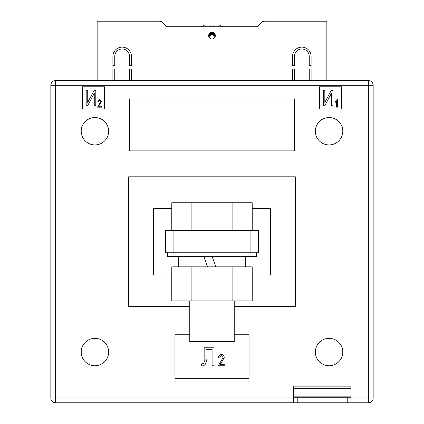 <?xml version="1.0" encoding="UTF-8"?>
<svg xmlns="http://www.w3.org/2000/svg" width="424" height="424" viewBox="0 0 424 424"><rect width="100%" height="100%" fill="white"/><g stroke="black" fill="none" stroke-linecap="round" stroke-linejoin="round"><path stroke-width="0.64" d="M215.334 35.648A3.334 3.334 0 0 1 212 38.981A3.334 3.334 0 0 1 208.666 35.648A3.334 3.334 0 0 1 212 32.314A3.334 3.334 0 0 1 215.334 35.648M112.895 56.397A9.264 9.264 0 0 1 122.16 47.133A9.264 9.264 0 0 1 131.419 56.397L131.419 65.656L129.569 65.656L129.569 56.397A7.409 7.409 0 0 0 122.16 48.988A7.409 7.409 0 0 0 114.745 56.397L114.745 65.656L112.895 65.656L112.895 56.397M309.255 56.397A7.409 7.409 0 0 0 301.84 48.988A7.409 7.409 0 0 0 294.431 56.397L294.431 65.656L292.581 65.656L292.581 56.397A9.264 9.264 0 0 1 301.84 47.133A9.264 9.264 0 0 1 311.105 56.397L311.105 65.656L309.255 65.656L309.255 56.397M309.255 80.475L309.255 68.99L311.105 68.99L311.105 80.475M326.851 80.475L326.851 21.2L264.793 21.2A5.56 5.56 0 0 0 260.405 23.346L257.755 26.76L166.245 26.76L200.817 26.76L204.962 24.905L210.145 24.905L210.145 26.76L213.855 26.76L213.855 24.905L219.038 24.905L223.183 26.76L257.755 26.76L260.405 23.346M163.595 23.346L166.245 26.76L163.595 23.346A5.56 5.56 0 0 0 159.207 21.2L97.149 21.2L97.149 80.475M114.745 80.475L114.745 68.99L112.895 68.99L112.895 80.475M131.419 80.475L131.419 68.99L129.569 68.99L129.569 80.475M294.431 80.475L294.431 68.99L292.581 68.99L292.581 80.475M210.145 25.17L210.145 24.905M208.947 34.307L208.947 36.899L209.663 35.865L209.663 33.273M209.663 35.865L210.283 35.383L210.283 32.791M210.283 35.383L212 34.906L213.717 35.383L213.717 32.791M213.717 35.383L214.337 35.865L214.337 33.273M212.366 34.927L212.366 32.335M212.991 35.06L212.991 32.468M211.009 35.06L211.009 32.468M211.634 34.927L211.634 32.335M212 34.906L212 32.314M213.314 35.181L213.314 32.584M214.337 35.865L214.618 36.178L214.618 33.586M209.382 36.178L209.382 33.586M210.686 35.181L210.686 32.584M214.618 36.178L215.053 36.899L215.053 34.307M81.217 352.042A13.706 13.706 0 0 0 94.928 365.753A13.706 13.706 0 0 0 108.634 352.042A13.706 13.706 0 0 0 94.928 338.336A13.706 13.706 0 0 0 81.217 352.042M315.366 352.042A13.706 13.706 0 0 0 329.072 365.753A13.706 13.706 0 0 0 342.783 352.042A13.706 13.706 0 0 0 329.072 338.336A13.706 13.706 0 0 0 315.366 352.042M315.366 131.233A13.706 13.706 0 0 0 329.072 144.944A13.706 13.706 0 0 0 342.783 131.233A13.706 13.706 0 0 0 329.072 117.528A13.706 13.706 0 0 0 315.366 131.233M81.217 131.233A13.706 13.706 0 0 0 94.928 144.944A13.706 13.706 0 0 0 108.634 131.233A13.706 13.706 0 0 0 94.928 117.528A13.706 13.706 0 0 0 81.217 131.233M82.33 86.777L82.33 109.005L104.558 109.005L104.558 86.777L82.33 86.777M341.67 86.777L319.442 86.777L319.442 109.005L341.67 109.005L341.67 86.777M129.569 150.87L294.431 150.87L294.431 99.004L129.569 99.004L129.569 150.87M189.772 334.26L174.953 334.26L174.953 378.717L249.047 378.717L249.047 334.26L234.228 334.26M293.509 388.352L350.934 388.352L350.934 386.126L293.509 386.126L293.509 397.24L297.213 397.24L297.213 402.8L55.655 402.8L55.655 397.982L50.838 397.982L50.838 85.293A4.818 4.818 0 0 1 55.655 80.475L368.345 80.475L368.345 85.293L55.655 85.293L55.655 397.982L293.509 397.982M171.789 208.295L153.647 208.295L153.647 274.98L171.789 274.98M252.211 274.98L270.353 274.98L270.353 208.295L252.211 208.295M189.772 306.473L128.642 306.473L128.642 176.803L295.358 176.803L295.358 306.473L234.228 306.473M350.934 397.982L368.345 397.982L368.345 85.293L373.162 85.293A4.818 4.818 0 0 0 368.345 80.475A4.818 4.818 0 0 1 373.162 85.293L373.162 397.982A4.818 4.818 0 0 1 368.345 402.8L347.23 402.8L347.23 397.24L350.934 397.24L350.934 402.8M55.655 80.475A4.818 4.818 0 0 0 50.838 85.293A4.818 4.818 0 0 1 55.655 80.475A4.818 4.818 0 0 0 50.838 85.293L55.655 85.293L55.655 80.475M50.838 397.982A4.818 4.818 0 0 0 55.655 402.8A4.818 4.818 0 0 1 50.838 397.982M250.902 230.524L258.311 230.524L258.311 252.752L250.902 252.752L250.902 230.524L173.098 230.524L173.098 252.752L250.902 252.752M173.098 252.752L165.689 252.752L165.689 230.524L173.098 230.524M86.178 105.3L86.178 90.482L87.72 90.482L87.72 102.412L94.102 90.482L95.803 90.482L95.803 105.3L94.261 105.3L94.261 93.344L87.869 105.3L86.178 105.3M98.591 106.286L101.479 106.286L101.479 107.15L97.536 107.15L100.711 101.707L99.576 100.419L98.4 101.956L97.631 101.861L99.603 99.645L101.479 101.723L98.591 106.286M323.289 105.3L323.289 90.482L324.832 90.482L324.832 102.412L331.213 90.482L332.914 90.482L332.914 105.3L331.372 105.3L331.372 93.344L324.98 105.3L323.289 105.3M337.435 99.645L337.435 107.15L336.667 107.15L336.667 101.283L335.124 102.438L335.124 101.569L336.937 99.645L337.435 99.645M204.156 360.257L204.156 347.23L214.019 347.23L214.019 365.753L212.095 365.753L212.095 349.392L206.08 349.392L206.08 358.9C206.742 362.324 205.757 364.688 203.128 365.991L201.511 365.753L201.866 363.585L202.736 363.829C204.008 363.156 204.485 361.969 204.156 360.257M219.892 364.454L224.222 364.454L224.222 365.753L218.302 365.753L223.066 357.586L221.365 355.646L219.6 357.957L218.445 357.814C218.519 355.821 219.505 354.713 221.407 354.491C223.22 354.681 224.158 355.72 224.222 357.607L221.609 362.292L219.892 364.454M297.213 402.8L347.23 402.8M297.213 397.24L347.23 397.24M350.934 388.352L350.934 397.24M293.509 402.8L293.509 397.24M234.228 300.918L234.228 341.67L189.772 341.67L189.772 300.918M171.789 230.524L171.789 202.736L191.892 202.736L191.892 230.524M191.892 202.736L232.108 202.736L232.108 230.524M232.108 202.736L252.211 202.736L252.211 230.524M256.456 252.752L256.456 256.456L167.544 256.456L167.544 252.752M191.892 300.918L171.789 300.918L171.789 266.834L252.211 266.834L252.211 300.918L191.892 300.918L191.892 266.834M232.108 300.918L232.108 266.834M215.869 266.834L212.095 256.456M203.817 256.456L207.59 266.834M373.162 397.982L368.345 397.982L368.345 402.8M293.509 396.133L350.934 396.133M245.713 266.834L245.713 256.456M178.287 266.834L178.287 256.456"/></g></svg>
